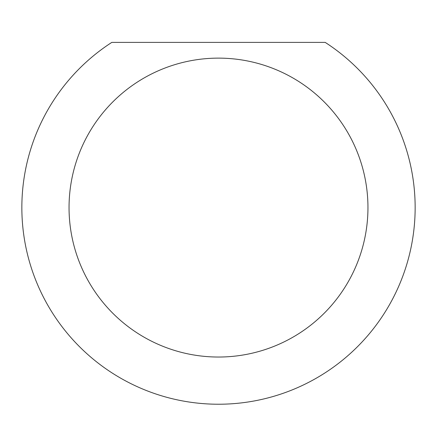 <?xml version="1.0" encoding="UTF-8"?>
<svg xmlns="http://www.w3.org/2000/svg" width="437" height="437" viewBox="0 0 437 437"><rect width="100%" height="100%" fill="white"/><g stroke="black" fill="none" stroke-linecap="round" stroke-linejoin="round"><path stroke-width="0.66" d="M367.954 207.58A149.454 149.454 0 0 0 218.5 58.126A149.454 149.454 0 0 0 69.046 207.58A149.454 149.454 0 0 0 218.5 357.034A149.454 149.454 0 0 0 367.954 207.58M325.199 42.394A196.65 196.65 0 0 1 218.5 404.23A196.65 196.65 0 0 1 111.801 42.394L325.199 42.394"/></g></svg>
